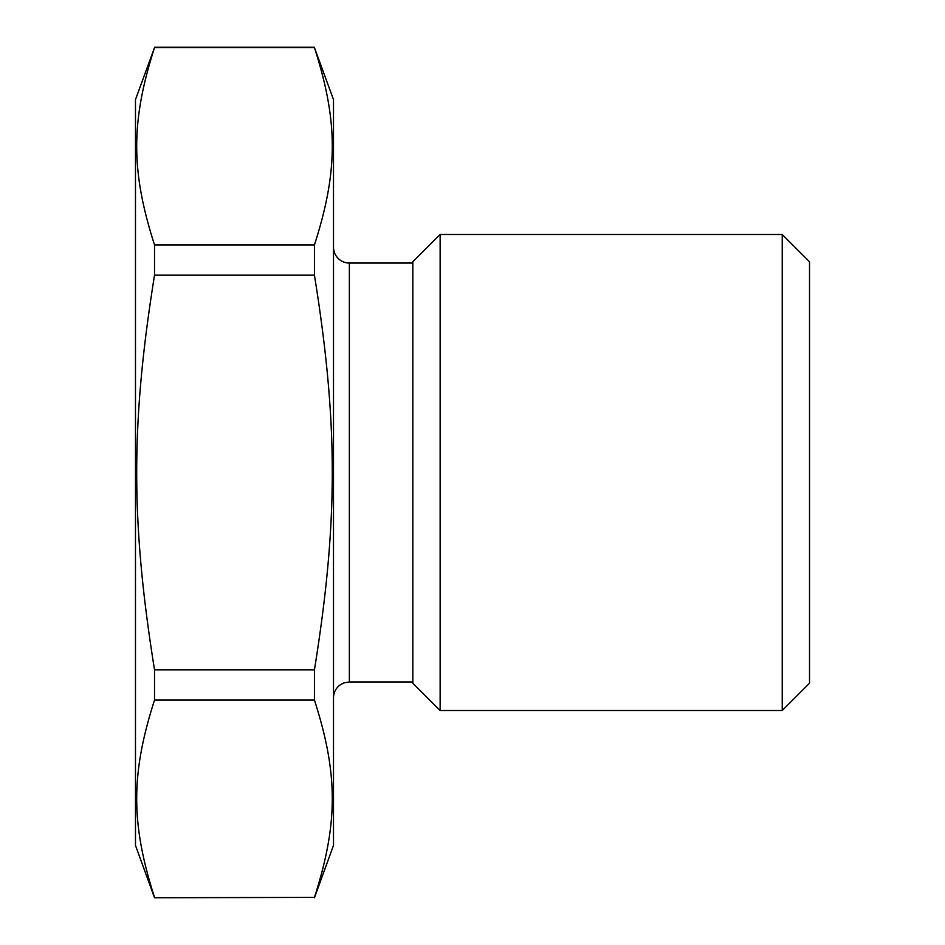 <?xml version="1.0" encoding="UTF-8"?>
<svg xmlns="http://www.w3.org/2000/svg" width="945" height="945" viewBox="0 0 945 945"><rect width="100%" height="100%" fill="white"/><g stroke="black" fill="none" stroke-linecap="round" stroke-linejoin="round"><path stroke-width="1.42" d="M782.236 234.49L782.236 710.51L440.134 710.51L440.134 234.49L782.236 234.49L809.522 261.777L809.522 683.223L782.236 710.51M440.134 234.49L412.835 261.777L412.835 683.223L440.134 710.51M333.502 247.177A15.864 15.864 0 0 0 349.366 263.053L412.835 263.053M314.437 897.396L154.531 897.75L314.437 897.396C338.215 823.485 338.215 773.967 314.437 700.068L314.437 669.828C338.215 522.018 338.215 422.982 314.437 275.172L314.437 244.932C338.215 171.033 338.215 121.515 314.437 47.604L333.502 99.615L333.502 845.385L314.437 897.75M154.531 897.396C130.764 823.485 130.764 773.967 154.531 700.068L154.531 669.828C130.764 522.018 130.764 422.982 154.531 275.172L154.531 244.932C130.764 171.033 130.764 121.515 154.531 47.604L135.478 99.615L135.478 845.385L154.531 897.75M154.531 47.604L314.437 47.604M314.437 244.932L154.531 244.932M154.531 275.172L314.437 275.172M314.437 669.828L154.531 669.828M154.531 700.068L314.437 700.068M349.366 263.053L349.366 681.947L343.756 682.975L340.247 684.841C335.888 688.066 333.644 692.401 333.502 697.823M412.835 681.947L349.366 681.947M314.437 47.25L154.531 47.25"/></g></svg>
